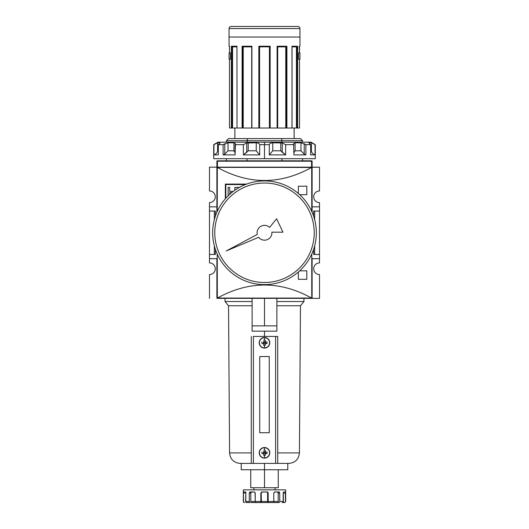 <?xml version="1.0" encoding="UTF-8"?>
<svg xmlns="http://www.w3.org/2000/svg" width="529" height="529" viewBox="0 0 529 529"><rect width="100%" height="100%" fill="white"/><g stroke="black" fill="none" stroke-linecap="round" stroke-linejoin="round"><path stroke-width="0.79" d="M319.516 254.449L319.516 258.681L312.11 258.681L319.516 258.681L319.516 262.913L319.516 254.449L314.676 254.449L319.516 254.449L319.516 211.071L319.516 254.449L319.516 211.071L314.676 211.071L314.676 219.714L314.676 211.071L313.591 211.071L313.591 216.097L313.591 211.071L319.516 211.071L319.516 206.839L319.516 211.071M319.516 202.607L319.516 206.839L312.11 206.839L319.516 206.839L319.516 202.607A5.819 5.819 0 0 1 313.697 196.788A5.819 5.819 0 0 1 319.516 190.969L319.516 167.164L319.516 190.969A5.819 5.819 0 0 0 313.697 196.788A5.819 5.819 0 0 0 319.516 202.607M319.516 274.551L319.516 298.356L292.008 298.356L319.516 298.356L319.516 274.551A5.819 5.819 0 0 1 313.697 268.732A5.819 5.819 0 0 1 319.516 262.913A5.819 5.819 0 0 0 313.697 268.732A5.819 5.819 0 0 0 319.516 274.551M216.89 167.587L216.89 212.241L217.035 167.27L311.581 167.164L311.581 161.206L312.11 161.345L312.11 167.164L311.581 167.164L319.516 167.164L311.965 167.27A0.423 0.423 0 0 1 312.11 167.587L312.11 212.241L312.11 167.587A0.423 0.423 0 0 0 311.965 167.27L312.11 167.587L311.548 167.475C280.185 184.819 248.815 184.819 217.452 167.475C248.815 184.819 280.185 184.819 311.548 167.475L217.035 167.27L216.89 207.156M209.484 258.681L209.484 262.913A5.819 5.819 0 0 1 215.303 268.732A5.819 5.819 0 0 0 209.484 262.913L209.484 254.449L214.324 254.449L214.324 245.806L214.324 254.449L215.409 254.449L209.484 254.449L209.484 211.071L209.484 258.681L216.89 258.681L209.484 258.681M209.484 206.839L209.484 211.071L214.324 211.071L214.324 219.714L214.324 211.071L209.484 211.071L209.484 206.839L216.89 206.839L209.484 206.839L209.484 202.607L209.484 206.839M215.303 196.788A5.819 5.819 0 0 0 209.484 190.969A5.819 5.819 0 0 1 215.303 196.788A5.819 5.819 0 0 1 209.484 202.607A5.819 5.819 0 0 0 215.303 196.788M209.484 167.164L209.484 190.969L209.484 167.164L217.419 167.164L216.89 167.164L216.89 161.345L217.419 161.206L217.419 167.164L209.484 167.164M314.676 245.806L314.676 254.449L313.591 254.449L314.676 254.449L314.676 245.806M209.484 274.551A5.819 5.819 0 0 0 215.303 268.732A5.819 5.819 0 0 1 209.484 274.551L209.484 298.356L209.484 274.551M236.992 298.356L217.313 298.356A0.423 0.423 0 0 1 216.89 297.979M215.409 211.071L215.409 216.097L215.409 211.071L214.324 211.071L215.409 211.071M215.409 249.423L215.409 254.449L215.409 249.423M313.591 249.423L313.591 254.449L313.591 249.423M312.11 297.933L311.687 298.356L217.452 298.045C248.815 280.701 280.185 280.701 311.548 298.045L312.11 297.933L312.11 258.364M216.89 297.933L216.89 258.364M217.035 298.25A0.423 0.423 0 0 0 217.313 298.356L217.247 254.092L217.247 298.125L311.548 298.045C280.185 280.701 248.815 280.701 217.452 298.045L311.753 298.125L311.753 254.092L311.965 298.25L292.008 298.356M225.354 198.772L225.354 184.092L225.354 198.772L225.354 184.092L246.514 184.138M299.672 270.848L306.82 270.848L299.672 270.848L306.82 270.848L306.82 279.312L298.356 279.312L298.356 272.018M298.356 193.502L298.356 186.208L298.356 193.502L298.356 186.208L306.82 186.208L306.82 194.672L299.672 194.672M225.83 184.568L245.39 184.568L225.83 184.568L225.83 198.23L225.83 184.568M234.816 187.398L234.816 190.255L234.816 187.398L239.042 187.398M236.754 188.965L236.384 188.965M231.682 192.629L229.705 192.629L229.705 194.328L229.705 192.629L231.682 192.629M228.138 195.809L228.138 187.398L228.138 195.809L228.138 187.398L229.705 187.398L229.705 191.366L233.289 191.366L229.705 191.366L229.705 187.398L228.138 187.398L229.705 187.398M217.419 167.164L217.419 160.816L311.581 160.816A0.529 0.529 0 0 1 312.11 161.345A0.529 0.529 0 0 0 311.581 160.816L311.581 161.206L217.419 161.206L216.89 161.345L216.89 167.164L312.11 167.164L312.11 161.345L311.581 161.206L217.419 161.206L217.419 160.816A0.529 0.529 0 0 0 216.89 161.345A0.529 0.529 0 0 1 217.419 160.816L311.581 160.816L311.581 167.164M299.487 128.018L299.487 59.248L299.493 128.018L297.629 128.018L299.493 128.018L299.487 59.248L298.64 59.248L299.487 59.248L298.64 59.248L298.64 52.9L298.64 59.248L298.64 52.9L298.64 59.248L299.943 59.248L299.943 52.9L298.64 52.9L299.493 52.9L298.64 52.9L299.487 52.9L299.222 46.552L299.943 46.235L299.943 28.566A2.116 2.116 0 0 0 297.827 26.45L231.173 26.45A2.116 2.116 0 0 0 229.057 28.566A2.116 2.116 0 0 1 231.173 26.45L297.827 26.45A2.116 2.116 0 0 1 299.943 28.566L299.943 46.235L299.493 46.552M229.057 28.566L229.057 46.235L229.057 28.566L299.943 28.566L229.057 28.566M229.513 52.9L230.36 52.9L230.36 59.248L229.513 59.248L229.507 128.018L229.513 59.248L229.507 128.018L231.371 128.018L229.513 128.018L229.513 59.248L230.36 59.248L229.057 59.248L230.36 59.248L230.36 52.9L230.36 59.248L230.36 52.9L229.057 52.9L230.36 52.9L229.513 52.9L229.513 46.235L229.507 52.9M242.103 128.018L232.112 128.018L237.025 128.018L236.959 46.433L237.025 128.018L242.103 128.018L242.103 46.235L251.903 46.235L251.903 128.018L242.745 128.018L251.903 128.018L251.903 46.235L242.103 46.235L242.103 128.018L242.58 128.018L242.103 128.018M270.16 46.235L270.16 128.018L269.426 128.018L269.79 128.018L269.764 46.565L270.16 46.235L258.84 46.235L270.16 46.235L270.16 128.018L277.302 128.018L269.79 128.018L269.79 46.552L270.16 46.235L258.84 46.235L258.84 128.018L251.903 128.018L258.84 128.018L258.84 46.235L259.217 46.552L259.21 128.018L258.84 128.018L259.574 128.018L259.21 128.018L259.21 46.552L259.574 46.869L259.574 128.018L269.426 128.018L259.574 128.018L259.574 46.869L269.532 46.764M292.028 46.34L291.975 128.018L286.42 128.018L292.041 128.018L291.975 46.235L297.629 46.235L292.041 46.552L297.629 46.235L297.629 128.018L297.172 128.018L297.629 128.018L297.477 46.446M251.698 46.532L251.698 128.018L251.725 46.552L242.553 46.552L251.698 46.532M231.828 128.018L231.371 128.018L231.371 46.235L237.025 46.235L231.371 46.235L231.371 128.018L232.112 128.018L232.112 46.552L231.828 128.018M242.58 128.018L242.745 46.552L242.58 128.018M277.302 46.869L277.685 46.869L277.685 128.018L286.255 128.018L277.302 128.018L277.097 46.235L277.256 128.018M286.255 128.018L286.42 46.552L286.255 128.018M296.438 46.863L292.041 46.869L296.432 46.869L296.432 128.018L292.041 128.018L296.888 128.018L296.432 128.018L296.432 46.869L296.848 46.552M296.888 128.018L297.172 46.552L296.888 128.018M294.124 138.598L294.124 128.018L294.124 138.598L281.428 138.598L300.472 138.598L302.588 140.714L226.412 140.714L226.412 142.195L226.412 140.714L247.05 140.714L247.05 142.195L247.572 138.598L281.428 138.598L247.572 138.598L247.05 140.714L281.95 140.714L281.428 138.598L281.95 140.714C308.936 140.714 308.936 140.714 281.95 140.714L281.95 142.195L281.95 140.714M234.876 128.018L234.876 138.598L234.876 128.018M228.528 138.598L247.572 138.598L228.528 138.598L226.412 140.714L228.528 138.598M226.412 158.7L226.412 160.816L226.412 158.7M247.05 158.7L247.05 160.816L247.05 158.7M281.95 160.816L281.95 158.7L281.95 160.816M286.447 46.552L277.302 46.552L286.897 46.235L286.447 46.552L286.897 46.235L286.897 128.018L286.897 46.235L277.256 46.552M236.959 46.552L231.781 46.552L236.959 46.552M229.507 46.552L229.057 46.235M286.229 46.552L285.779 46.869L286.229 46.552M242.771 46.552L243.221 46.869L243.221 128.018L243.221 46.869L251.698 46.869L243.003 46.658M232.152 46.552L232.568 46.869L232.568 128.018L232.568 46.869L236.959 46.869L232.509 46.764M229.057 52.9L229.057 59.248L229.057 52.9M269.611 227.397A7.406 7.406 0 0 0 257.286 234.433A7.406 7.406 0 0 1 257.094 232.76A7.406 7.406 0 0 0 257.286 234.433L226.28 250.938L258.648 237.303A7.406 7.406 0 0 0 271.886 232.178L282.969 232.178L276.607 218.801L269.611 227.397A7.406 7.406 0 0 0 257.094 232.76A7.406 7.406 0 0 1 269.611 227.397L276.607 218.801L282.969 232.178L271.886 232.178A7.406 7.406 0 0 1 258.648 237.303A7.406 7.406 0 0 0 271.886 232.178M212.658 232.76A51.842 51.842 0 0 1 264.5 180.918A51.842 51.842 0 0 1 316.342 232.76A51.842 51.842 0 0 1 264.5 284.602A51.842 51.842 0 0 1 212.658 232.76A51.842 51.842 0 0 1 264.5 180.918A51.842 51.842 0 0 1 316.342 232.76A51.842 51.842 0 0 1 264.5 284.602A51.842 51.842 0 0 1 212.658 232.76M314.226 232.76A49.726 49.726 0 0 1 264.5 282.486A49.726 49.726 0 0 1 214.774 232.76A49.726 49.726 0 0 1 264.5 183.034A49.726 49.726 0 0 1 314.226 232.76A49.726 49.726 0 0 1 264.5 282.486A49.726 49.726 0 0 1 214.774 232.76A49.726 49.726 0 0 1 264.5 183.034A49.726 49.726 0 0 1 314.226 232.76M213.941 144.642L217.611 142.804L217.611 150.791C217.393 152.636 216.169 153.999 213.941 154.891L218.325 154.891L213.941 154.891L213.941 144.642L217.611 142.804L217.611 150.791C217.393 152.636 216.169 153.999 213.941 154.891L213.716 144.642L217.948 142.195L311.052 142.195L315.284 144.642L315.059 154.891L315.059 144.642L311.389 142.804L315.059 144.642M282.248 152.299L280.8 150.791L272.752 150.791L280.8 150.791L280.8 142.804L272.752 142.804L272.752 150.791L269.287 154.891L285.634 154.891L269.287 154.891L269.287 144.642C269.532 143.557 270.689 142.949 272.752 142.804L272.752 150.791L269.287 154.891L269.287 144.642L259.713 144.642L259.713 154.891L259.713 144.642C259.461 143.557 258.304 142.942 256.248 142.804C258.304 142.942 259.461 143.557 259.713 144.642L269.287 144.642C269.532 143.557 270.689 142.949 272.752 142.804L282.248 142.969L285.634 144.642L285.634 154.891L285.634 144.642L293.926 144.642L285.634 144.642L282.248 142.969L282.248 152.299L285.634 154.891L280.8 150.791L280.8 142.804L282.248 142.969M293.582 143.743L293.926 154.891L305.894 154.891L293.926 154.891L293.582 143.743L295.089 142.804L300.981 142.804L305.894 144.642L304.935 144.093L305.894 144.642L305.894 154.891L305.894 144.642L310.675 144.642L305.894 144.642L304.221 143.743L304.221 154.124L305.894 154.891L304.221 154.124L300.981 150.791L300.981 142.804L295.089 142.804L295.089 150.791L293.926 152.775L295.089 150.791L300.981 150.791L304.221 154.124M309.234 142.804C308.698 142.949 309.181 143.557 310.675 144.642L310.675 154.891L315.059 154.891L310.675 154.891L310.675 144.642C309.181 143.557 308.698 142.949 309.234 142.804L311.389 142.804L312.738 143.372L311.389 142.804L309.234 142.804L309.234 143.425L308.982 142.969M315.284 144.642L315.284 158.7L213.716 158.7L213.716 144.642M246.752 152.299L243.366 154.891L259.713 154.891L243.366 154.891L243.366 144.642L235.074 144.642L235.074 154.891L235.418 143.743L235.074 144.642L243.366 144.642L246.752 142.969L256.248 142.804L248.2 142.804L248.2 150.791L243.366 154.891L243.366 144.642L246.752 142.969L248.2 142.804L248.2 150.791L246.752 152.299L246.752 142.969M228.019 142.804L233.911 142.804L228.019 142.804L228.019 150.791L224.779 154.124L223.106 154.891L223.106 144.642L228.019 142.804L228.019 150.791L224.779 154.124L223.106 154.891L235.074 154.891L223.106 154.891L223.106 144.642L218.325 144.642L218.325 154.891L218.325 144.642C219.826 143.557 220.302 142.942 219.766 142.804L220.018 142.969M219.766 142.804L219.766 143.425L219.766 142.804L217.611 142.804L219.766 142.804C220.302 142.942 219.826 143.557 218.325 144.642L223.106 144.642L224.779 143.743L224.779 154.124M233.911 142.804L233.911 150.791L235.074 152.775L233.911 150.791L228.019 150.791L233.911 150.791L233.911 142.804L235.418 143.743M311.389 150.791C311.607 152.636 312.831 153.999 315.059 154.891C312.831 153.999 311.607 152.636 311.389 150.791L311.389 142.804L311.389 150.791L310.675 150.791L311.389 150.791M256.248 150.791L259.713 154.891L256.248 150.791L256.248 142.804L256.248 150.791L248.2 150.791L256.248 150.791M253.92 487.738L253.92 489.854L253.92 487.738L278.254 487.738L278.254 469.752L241.224 469.752L241.224 463.404M275.08 487.738L275.08 489.854L275.08 487.738L250.746 487.738L250.746 469.752L264.5 469.752L264.5 487.738M285.66 489.854L243.34 489.854L243.545 501.492A1.058 1.045 -90 0 0 244.596 502.55L244.398 502.55A1.058 1.058 0 0 1 243.34 501.492L243.545 501.492A1.058 1.045 -90 0 0 244.596 502.55L244.398 502.55A1.058 1.058 0 0 1 243.34 501.492L243.34 489.854L285.66 489.854L285.66 501.492L285.66 489.854M245.701 492.201L245.641 493.028L245.82 491.97L245.641 493.028L243.545 493.028L243.717 491.97L245.344 491.97L243.657 492.03M246.686 502.55A1.058 1.045 -90 0 1 245.641 501.492L245.82 493.028L245.344 491.97L245.82 491.97L245.344 491.97L245.82 493.028L245.82 501.492L249.278 501.492L249.278 493.028L249.278 501.492A1.058 0.76 -90 0 0 250.038 502.55L246.686 502.55A1.058 1.045 -90 0 1 245.641 501.492L245.82 501.492A1.058 0.932 90 0 0 246.752 502.55A1.058 0.932 -90 0 1 245.82 501.492L249.278 501.492A1.058 0.76 -90 0 0 250.038 502.55L246.752 502.55M251.116 492.162L251.559 491.97L250.799 493.028L249.278 493.028L250.032 491.97L254.284 491.97L249.781 492.03M256.618 502.55L251.559 502.55A1.058 0.76 -90 0 1 250.799 501.492L250.799 493.028L250.799 501.492L255.223 501.492L255.077 492.466L254.284 491.97L251.559 491.97L250.799 493.028L251.149 492.129L254.284 491.97L255.223 493.028L255.223 501.492L260.823 501.492L260.823 493.028L261.009 502.55L255.686 502.55A1.058 0.463 -90 0 1 255.223 501.492A1.058 0.463 90 0 0 255.686 502.55L261.379 502.55L255.686 502.55M261.63 492.162L262.239 491.97L261.194 493.028L261.875 491.97L267.125 491.97L261.524 492.03M267.581 492.076L267.125 491.97L268.177 493.028L268.177 501.492L273.777 501.492L273.777 493.028L273.777 501.492L278.201 501.492A1.058 0.76 90 0 1 277.441 502.55L278.962 502.55A1.058 0.76 -90 0 0 279.722 501.492L283.18 501.492L283.18 493.028L283.359 501.492A1.058 1.045 90 0 1 282.314 502.55L284.404 502.55A1.058 1.045 -90 0 0 285.455 501.492L284.602 502.55M273.777 493.028L274.716 491.97L278.968 491.97L274.511 491.996L273.777 493.028M279.299 492.076L279.722 493.028L279.722 501.492A1.058 0.76 90 0 1 278.962 502.55L277.441 502.55A1.058 0.76 -90 0 0 278.201 501.492L278.201 493.028L278.201 501.492L273.777 501.492A1.058 0.463 -90 0 1 273.314 502.55L277.441 502.55M283.18 493.028L283.656 491.97L285.283 491.97L283.557 491.996L283.18 493.028M285.362 492.076L285.455 501.492A1.058 1.045 90 0 1 284.404 502.55L282.314 502.55A1.058 1.045 -90 0 0 283.359 501.492L283.359 493.028L283.18 501.492A1.058 0.932 -90 0 1 282.248 502.55A1.058 0.932 -90 0 0 283.18 501.492L279.722 501.492L279.722 493.028L278.201 493.028L277.441 491.97M267.614 492.413L267.621 502.55L261.379 502.55L267.991 502.55L268.177 501.492L267.991 502.55L273.314 502.55A1.058 0.463 -90 0 0 273.777 501.492L268.177 501.492L268.117 492.678M251.559 502.55A1.058 0.76 -90 0 1 250.799 501.492L260.823 501.492L261.009 502.55L267.621 502.55L261.379 502.55L261.194 501.492L261.194 493.028L262.239 491.97L261.194 493.028L261.194 501.492L267.806 501.492L267.806 493.028L266.761 491.97M278.062 492.413L278.201 493.028L279.722 493.028L279.133 491.996M252.121 325.864L252.121 331.154L276.879 331.154L276.879 298.356L276.879 325.864L252.121 325.864L252.121 298.356L252.121 325.864L276.879 325.864L276.879 331.154L252.121 331.154L252.121 325.864M251.275 463.404L253.391 463.404L253.391 336.444L277.725 336.444L277.725 463.404L251.275 463.404L251.275 336.444L251.275 463.404L240.166 463.404C233.772 462.789 230.247 459.284 229.586 452.903L228.528 305.762L225.037 301.53L252.121 301.53M259.739 356.546L259.739 432.722L269.261 432.722L269.261 356.546L259.739 356.546L259.739 432.722L269.261 432.722L269.261 356.546L259.739 356.546L269.261 356.546L269.261 432.722L259.739 432.722L259.739 356.546L259.739 432.722L269.261 432.722L269.261 356.546L259.739 356.546M265.677 452.824A1.177 1.177 0 0 0 263.621 452.044A1.177 1.177 0 0 0 263.323 452.824L263.33 452.963A1.177 1.177 0 0 0 263.72 453.703L263.72 455.363L263.72 453.975L265.28 453.994A1.389 1.389 0 0 0 265.651 453.604L267.039 453.604L265.651 453.604L265.67 452.044A1.389 1.389 0 0 0 265.28 451.673L265.28 450.285L265.28 451.673L263.72 451.945A1.177 1.177 0 0 1 265.28 451.945L265.28 451.673A1.389 1.389 0 0 1 265.651 452.044L265.379 452.044A1.177 1.177 0 0 1 265.677 452.824L263.323 452.824A1.177 1.177 0 0 0 263.33 452.963L263.33 453.604A1.389 1.389 0 0 0 263.72 453.975A1.389 1.389 0 0 1 263.349 453.604L263.621 453.604A1.177 1.177 0 0 1 263.33 452.963L263.323 452.824A1.177 1.177 0 0 1 263.33 452.685L263.323 452.824A1.177 1.177 0 0 0 263.33 452.963L263.33 453.604L261.961 453.604L263.621 453.604A1.177 1.177 0 0 0 265.677 452.824A1.177 1.177 0 0 1 265.379 453.604L265.651 453.604A1.389 1.389 0 0 1 265.28 453.975L265.28 453.703A1.177 1.177 0 0 1 264.639 453.994L265.28 453.994L265.28 455.363L265.28 453.717A1.177 1.177 0 0 0 265.379 453.604L265.67 452.044L267.039 452.044L265.379 452.044A1.177 1.177 0 0 0 265.28 451.945L263.72 451.654A1.389 1.389 0 0 0 263.349 452.044L263.33 452.685A1.177 1.177 0 0 1 263.621 452.044L263.349 452.044A1.389 1.389 0 0 1 263.72 451.673L263.72 451.945A1.177 1.177 0 0 0 263.621 452.044L263.323 452.824M264.5 455.376A8.358 3.729 180 0 0 265.28 455.363A8.358 3.729 180 0 1 264.5 455.376A8.358 3.729 180 0 1 263.72 455.363A8.358 3.729 180 0 0 264.5 455.376L264.5 457.909A5.085 5.085 0 0 1 259.415 452.824L259.21 452.824A5.29 5.29 0 0 0 264.5 458.114A5.29 5.29 0 0 0 269.79 452.824A5.29 5.29 0 0 0 264.5 447.534A5.29 5.29 0 0 0 259.21 452.824A5.29 5.29 0 0 0 264.5 458.114A5.29 5.29 0 0 0 269.79 452.824L269.585 452.824A5.085 5.085 0 0 1 264.5 457.909A5.085 5.085 0 0 0 269.585 452.824A5.085 5.085 0 0 0 264.5 447.739L264.5 450.272A8.358 3.729 0 0 1 265.28 450.285A8.358 3.729 0 0 0 264.5 450.272A8.358 3.729 0 0 0 263.72 450.285A8.358 3.729 0 0 1 264.5 450.272M261.961 453.604A8.358 3.729 -90 0 1 261.961 452.044A8.358 3.729 -90 0 0 261.961 453.604M267.039 452.044A8.358 3.729 90 0 1 267.039 453.604A8.358 3.729 90 0 0 267.039 452.044M265.677 342.792A1.177 1.177 0 0 0 263.621 342.012A1.177 1.177 0 0 0 263.323 342.792L263.33 342.931A1.177 1.177 0 0 0 263.72 343.671L263.72 345.331L263.72 343.943L265.28 343.962A1.389 1.389 0 0 0 265.651 343.572L267.039 343.572L265.651 343.572L265.67 342.012A1.389 1.389 0 0 0 265.28 341.641L265.28 340.253L265.28 341.641L263.72 341.913A1.177 1.177 0 0 1 265.28 341.913L265.28 341.641A1.389 1.389 0 0 1 265.651 342.012L265.379 342.012A1.177 1.177 0 0 1 265.677 342.792L263.323 342.792A1.177 1.177 0 0 0 263.33 342.931L263.33 343.572A1.389 1.389 0 0 0 263.72 343.943A1.389 1.389 0 0 1 263.349 343.572L263.621 343.572A1.177 1.177 0 0 1 263.33 342.931L263.323 342.792A1.177 1.177 0 0 1 263.33 342.653L263.323 342.792A1.177 1.177 0 0 0 263.33 342.931L263.33 343.572L261.961 343.572L263.621 343.572A1.177 1.177 0 0 0 265.677 342.792A1.177 1.177 0 0 1 265.379 343.572L265.651 343.572A1.389 1.389 0 0 1 265.28 343.943L265.28 343.671A1.177 1.177 0 0 1 264.639 343.962L265.28 343.962L265.28 345.331L265.28 343.685A1.177 1.177 0 0 0 265.379 343.572L265.67 342.012L267.039 342.012L265.379 342.012A1.177 1.177 0 0 0 265.28 341.913L263.72 341.622A1.389 1.389 0 0 0 263.349 342.012L263.33 342.653A1.177 1.177 0 0 1 263.621 342.012L263.349 342.012A1.389 1.389 0 0 1 263.72 341.641L263.72 341.913A1.177 1.177 0 0 0 263.621 342.012L263.323 342.792M264.5 345.344A8.358 3.729 180 0 0 265.28 345.331A8.358 3.729 180 0 1 264.5 345.344A8.358 3.729 180 0 1 263.72 345.331A8.358 3.729 180 0 0 264.5 345.344L264.5 347.877A5.085 5.085 0 0 1 259.415 342.792L259.21 342.792A5.29 5.29 0 0 0 264.5 348.082A5.29 5.29 0 0 0 269.79 342.792A5.29 5.29 0 0 0 264.5 337.502A5.29 5.29 0 0 0 259.21 342.792A5.29 5.29 0 0 0 264.5 348.082A5.29 5.29 0 0 0 269.79 342.792L269.585 342.792A5.085 5.085 0 0 1 264.5 347.877A5.085 5.085 0 0 0 269.585 342.792A5.085 5.085 0 0 0 264.5 337.707L264.5 340.24A8.358 3.729 0 0 1 265.28 340.253A8.358 3.729 0 0 0 264.5 340.24A8.358 3.729 0 0 0 263.72 340.253A8.358 3.729 0 0 1 264.5 340.24M261.961 343.572A8.358 3.729 -90 0 1 261.961 342.012A8.358 3.729 -90 0 0 261.961 343.572M267.039 342.012A8.358 3.729 90 0 1 267.039 343.572A8.358 3.729 90 0 0 267.039 342.012M287.776 463.404L287.776 469.752L264.5 469.752L264.5 463.404M277.725 452.903L299.414 452.903C298.753 459.284 295.228 462.789 288.834 463.404L277.725 463.404L277.725 336.444L253.391 336.444L253.391 463.404L275.609 463.404L275.609 336.444L275.609 463.404L277.725 463.404M252.121 305.762L228.528 305.762M299.414 452.903L300.472 305.762L276.879 305.762M303.963 298.356L303.963 301.53L276.879 301.53M312.11 207.156L312.11 167.587M311.687 167.164L311.753 211.428L311.753 167.395L217.247 167.395L217.247 211.428L217.313 167.164M225.354 184.092L246.514 184.092L225.354 184.092M306.82 270.848L306.82 279.312L298.356 279.312L306.82 279.312L306.82 270.848M298.356 186.208L306.82 186.208L306.82 194.672L306.82 186.208L298.356 186.208M217.313 298.356L311.687 298.356M216.89 167.164L216.89 161.345M299.943 37.03L229.057 37.03M277.097 46.235L277.097 128.018L277.097 46.235L286.897 46.235M259.21 46.552L269.797 46.552M259.468 46.764L269.426 46.869L269.426 128.018L269.426 46.869M285.786 46.863L285.779 128.018L285.779 46.869L277.685 46.869M258.648 237.303L226.28 250.938L257.286 234.433M302.879 142.195L264.5 142.195L264.5 158.7L302.641 158.7M226.359 158.7L264.5 158.7M264.5 142.195L226.121 142.195M217.611 150.791L218.325 150.791L217.611 150.791M245.641 493.028L243.545 493.028L243.717 491.97M250.799 493.028L249.278 493.028L250.032 491.97M261.379 502.55L261.194 493.028L260.823 493.028L261.875 491.97M267.357 491.996L268.177 493.028M285.283 491.97L285.66 501.492M285.455 493.028L283.359 493.028L285.455 493.028L285.448 492.678M261.194 501.492L267.806 501.492L267.621 502.55L267.991 502.55M283.332 492.466L283.352 492.797M277.699 492.03L278.181 492.797M261.194 493.028L262.007 491.996M267.105 492.03L267.78 492.797M250.845 492.678L251.387 491.996M245.648 492.678L245.714 492.129M264.5 325.864L264.5 298.356M269.585 452.824A5.085 5.085 0 0 0 264.5 447.739A5.085 5.085 0 0 0 259.415 452.824A5.085 5.085 0 0 0 264.5 457.909M263.72 453.994L264.639 453.994A1.177 1.177 0 0 1 263.72 453.703L263.72 453.975M259.21 452.824A5.29 5.29 0 0 1 264.5 447.534A5.29 5.29 0 0 1 269.79 452.824M269.585 342.792A5.085 5.085 0 0 0 264.5 337.707A5.085 5.085 0 0 0 259.415 342.792A5.085 5.085 0 0 0 264.5 347.877M263.72 343.962L264.639 343.962A1.177 1.177 0 0 1 263.72 343.671L263.72 343.943M259.21 342.792A5.29 5.29 0 0 1 264.5 337.502A5.29 5.29 0 0 1 269.79 342.792M264.5 331.154L264.5 336.444M291.975 46.235L297.629 46.235M299.493 46.288L299.493 52.9L299.487 46.235L299.943 46.235M285.779 46.869L277.758 46.869M295.089 142.804L295.089 150.791L300.981 150.791L300.981 142.804M264.5 447.739A5.085 5.085 0 0 0 259.415 452.824M264.5 337.707A5.085 5.085 0 0 0 259.415 342.792M251.275 452.903L229.586 452.903M251.698 46.235L251.698 128.018M302.588 140.714L302.588 142.195M302.588 158.7L302.588 160.816M292.041 46.433L292.041 128.018M303.963 301.53L300.472 305.762M225.037 298.356L225.037 301.53"/></g></svg>
